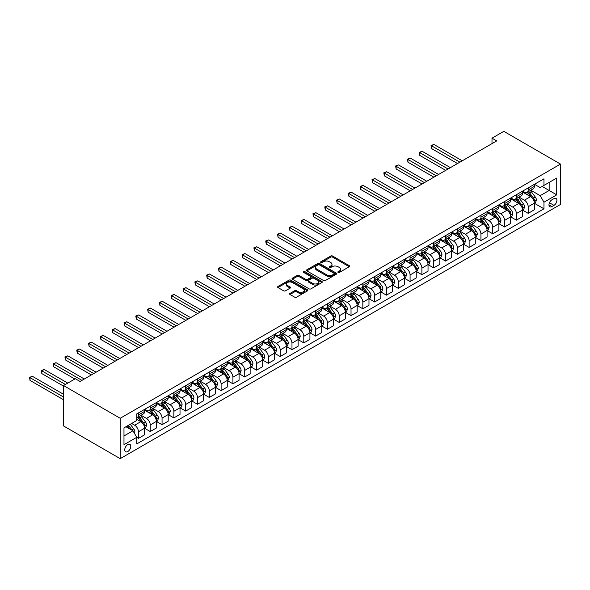 <?xml version="1.0" encoding="UTF-8"?>
<svg xmlns="http://www.w3.org/2000/svg" width="590" height="590" viewBox="0 0 590 590"><rect width="100%" height="100%" fill="white"/><g stroke="black" fill="none" stroke-linecap="round" stroke-linejoin="round"><path stroke-width="0.89" d="M338.114 272.433A0.915 0.531 0 0 0 339.412 272.433L349.265 266.746A1.313 0.76 0 0 0 349.649 266.208A1.313 0.76 0 0 0 349.265 265.67L332.568 256.031A1.313 0.76 0 0 0 330.717 256.031L320.864 261.724A0.915 0.531 0 0 0 320.591 262.1A0.915 0.531 0 0 0 320.864 262.476A0.915 0.531 0 0 0 322.162 262.476L323.438 261.739A4.196 2.426 0 0 1 329.368 261.739L330.761 262.543A4.196 2.426 0 0 1 331.993 264.254A4.196 2.426 0 0 1 330.761 265.965L329.486 266.702A0.915 0.531 0 0 0 329.22 267.078A0.915 0.531 0 0 0 329.486 267.454A0.915 0.531 0 0 0 330.784 267.454L332.059 266.717A4.196 2.426 0 0 1 337.996 266.717L339.39 267.521A4.196 2.426 0 0 1 340.614 269.232A4.196 2.426 0 0 1 339.39 270.943L338.114 271.68A0.915 0.531 0 0 0 337.841 272.056A0.915 0.531 0 0 0 338.114 272.433L338.114 271.68M127.765 451.557A4.277 2.471 120 0 0 130.56 447.788A4.277 2.471 120 0 0 129.903 444.366A4.277 2.471 120 0 0 127.765 444.572A4.277 2.471 120 0 0 124.969 448.341A4.277 2.471 120 0 0 125.626 451.77A4.277 2.471 120 0 0 127.765 451.557M290 293.407A1.313 0.76 0 0 0 289.616 293.945A1.313 0.76 0 0 0 290 294.476L294.683 297.183A1.313 0.76 0 0 0 296.541 297.183L307.486 290.863A1.313 0.76 0 0 0 307.869 290.332A1.313 0.76 0 0 0 307.486 289.793L290.789 280.154A1.313 0.76 0 0 0 288.938 280.154L277.993 286.475A1.313 0.76 0 0 0 277.61 287.013A1.313 0.76 0 0 0 277.993 287.544L283.65 290.811A1.313 0.76 0 0 0 285.501 290.811L290.184 288.104A1.313 0.76 0 0 0 290.568 287.573A1.313 0.76 0 0 0 290.184 287.035L287.382 285.42A3.51 2.028 0 0 1 286.356 283.982A3.51 2.028 0 0 1 288.517 282.116A3.51 2.028 0 0 1 292.345 282.551L303.334 288.894A3.51 2.028 0 0 1 304.359 290.332A3.51 2.028 0 0 1 302.198 292.197A3.51 2.028 0 0 1 298.37 291.762L296.541 290.7A1.313 0.76 0 0 0 294.683 290.7L290 293.407L290 294.476M560.5 164.079L503.808 131.349L492.001 138.171L496.721 140.899L80.048 381.465L75.328 378.736L63.514 385.55L120.205 418.281L560.5 164.079L560.5 204.45L120.205 458.651L120.205 418.281M323.526 280.53A1.313 0.76 0 0 0 325.385 280.53L336.33 274.21A1.313 0.76 0 0 0 336.713 273.679A1.313 0.76 0 0 0 336.33 273.141L319.632 263.501A1.313 0.76 0 0 0 317.774 263.501L306.837 269.822A1.313 0.76 0 0 0 306.453 270.36A1.313 0.76 0 0 0 306.837 270.891L323.526 280.53M303.998 272.632A0.915 0.531 0 0 1 304.934 272.757L304.934 271.666L321.904 281.467A1.313 0.76 0 0 1 322.288 282.005A1.313 0.76 0 0 1 321.904 282.536L310.959 288.857A1.313 0.76 0 0 1 309.108 288.857L292.411 279.218L297.094 276.533L297.094 275.442L292.411 278.148A1.313 0.76 0 0 0 292.028 278.687A1.313 0.76 0 0 0 292.411 279.218L292.411 278.148M297.094 276.533A1.313 0.76 0 0 1 298.953 276.533L298.953 275.442A1.313 0.76 0 0 0 297.094 275.442M298.953 275.442L305.723 279.35A1.313 0.76 0 0 0 307.574 279.35L310.679 277.558A1.313 0.76 0 0 0 311.07 277.02A1.313 0.76 0 0 0 310.679 276.489L303.636 272.418A0.915 0.531 0 0 1 303.363 272.042A0.915 0.531 0 0 1 303.931 271.555A0.915 0.531 0 0 1 304.934 271.666M553.981 198.609L551.901 199.811A4.145 2.39 120 0 0 549.194 203.462A4.145 2.39 120 0 0 549.828 206.78A4.145 2.39 120 0 0 551.901 206.574L553.981 205.372A4.145 2.39 120 0 0 556.687 201.728A4.145 2.39 120 0 0 556.053 198.402A4.145 2.39 120 0 0 553.981 198.609M534.466 184.294L540.189 187.591L543.965 185.408L543.965 178.807L136.74 413.922L136.74 420.523L123.981 427.883L123.981 444.683L136.74 437.323L136.74 443.923L543.965 208.808L543.965 202.208L540.189 195.666L530.794 190.238M543.965 185.408L556.724 178.047L556.724 194.847L543.965 202.208M63.514 385.55L63.514 425.921L120.205 458.651M492.001 138.171L492.001 143.621M542.173 186.447L549.165 190.481L549.165 182.406L556.724 178.047M540.189 195.666L549.165 190.481L556.724 194.847M123.981 435.958L132.957 430.774L125.965 426.74M136.74 437.374L138.444 438.355L138.444 431.755A5.347 3.083 -120 0 0 134.66 425.213L131.636 423.465M138.444 438.355L144.579 434.808L144.579 428.207A5.347 3.083 -120 0 0 140.803 421.666L136.74 419.32M144.72 428.347L150.251 431.541L150.251 424.94A5.347 3.083 -120 0 0 146.468 418.391L141.047 415.257M150.251 431.541L156.394 427.993L156.394 421.393A5.347 3.083 -120 0 0 152.611 414.844L144.579 410.212M156.534 421.525L162.058 424.719L162.058 418.118A5.347 3.083 -120 0 0 158.282 411.577L152.854 408.442M162.058 424.719L168.202 421.172L168.202 414.571A5.347 3.083 -120 0 0 164.426 408.029L156.394 403.39M168.342 414.711L173.873 417.904L173.873 411.304A5.347 3.083 -120 0 0 170.09 404.755L164.669 401.62M173.873 417.904L180.016 414.357L180.016 407.756A5.347 3.083 -120 0 0 176.233 401.207L168.202 396.569M180.157 407.889L185.68 411.082L185.68 404.482A5.347 3.083 -120 0 0 181.904 397.933L176.476 394.806M185.68 411.082L191.824 407.535L191.824 400.935A5.347 3.083 -120 0 0 188.048 394.393L180.016 389.754M191.964 401.075L197.495 404.261L197.495 397.66A5.347 3.083 -120 0 0 193.712 391.118L188.284 387.984M197.495 404.261L203.631 400.721L203.631 394.12A5.347 3.083 -120 0 0 199.855 387.571L191.824 382.932M203.779 394.253L209.303 397.446L209.303 390.846A5.347 3.083 -120 0 0 205.527 384.297L200.099 381.162M209.303 397.446L215.446 393.899L215.446 387.298A5.347 3.083 -120 0 0 211.663 380.749L203.631 376.118M215.586 387.438L221.11 390.624L221.11 384.024A5.347 3.083 -120 0 0 217.334 377.482L211.906 374.348M221.11 390.624L227.253 387.077L227.253 380.476A5.347 3.083 -120 0 0 223.477 373.935L215.446 369.296M227.393 380.616L232.925 383.81L232.925 377.209A5.347 3.083 -120 0 0 229.141 370.66L223.721 367.526M232.925 383.81L239.068 380.262L239.068 373.662A5.347 3.083 -120 0 0 235.285 367.113L227.253 362.481M239.208 373.795L244.732 376.988L244.732 370.387A5.347 3.083 -120 0 0 240.956 363.846L235.528 360.711M244.732 376.988L250.875 373.441L250.875 366.84A5.347 3.083 -120 0 0 247.099 360.298L239.068 355.659M251.016 366.98L256.547 370.173L256.547 363.573A5.347 3.083 -120 0 0 252.763 357.024L247.343 353.889M256.547 370.173L262.69 366.626L262.69 360.025A5.347 3.083 -120 0 0 258.907 353.476L250.875 348.838M262.83 360.158L268.354 363.352L268.354 356.751A5.347 3.083 -120 0 0 264.578 350.202L259.15 347.075M268.354 363.352L274.498 359.804L274.498 353.204A5.347 3.083 -120 0 0 270.714 346.662L262.69 342.023M274.638 353.344L280.169 356.53L280.169 349.929A5.347 3.083 -120 0 0 276.386 343.387L270.957 340.253M280.169 356.53L286.305 352.99L286.305 346.389A5.347 3.083 -120 0 0 282.529 339.84L274.498 335.201M286.452 346.522L291.976 349.715L291.976 343.115A5.347 3.083 -120 0 0 288.2 336.566L282.772 333.431M291.976 349.715L298.12 346.168L298.12 339.567A5.347 3.083 -120 0 0 294.336 333.018L286.305 328.387M298.26 339.707L303.784 342.893L303.784 336.293A5.347 3.083 -120 0 0 300.008 329.751L294.58 326.617M303.784 342.893L309.927 339.346L309.927 332.745A5.347 3.083 -120 0 0 306.151 326.204L298.12 321.565M310.067 332.885L315.598 336.079L315.598 329.478A5.347 3.083 -120 0 0 311.815 322.929L306.394 319.795M315.598 336.079L321.742 332.531L321.742 325.931A5.347 3.083 -120 0 0 317.958 319.382L309.927 314.75M321.882 326.064L327.406 329.257L327.406 322.656A5.347 3.083 -120 0 0 323.63 316.107L318.202 312.98M327.406 329.257L333.549 325.709L333.549 319.109A5.347 3.083 -120 0 0 329.773 312.567L321.742 307.928M333.689 319.249L339.221 322.442L339.221 315.842A5.347 3.083 -120 0 0 335.437 309.293L330.009 306.158M339.221 322.442L345.356 318.895L345.356 312.294A5.347 3.083 -120 0 0 341.581 305.745L333.549 301.106M345.504 312.427L351.028 315.62L351.028 309.02A5.347 3.083 -120 0 0 347.252 302.471L341.824 299.344M351.028 315.62L357.171 312.073L357.171 305.473A5.347 3.083 -120 0 0 353.388 298.931L345.356 294.292M357.311 305.613L362.843 308.799L362.843 302.198A5.347 3.083 -120 0 0 359.059 295.656L353.631 292.522M362.843 308.799L368.979 305.259L368.979 298.658A5.347 3.083 -120 0 0 365.203 292.109L357.171 287.47M369.126 298.791L374.65 301.984L374.65 295.384A5.347 3.083 -120 0 0 370.874 288.834L365.446 285.7M374.65 301.984L380.793 298.437L380.793 291.836A5.347 3.083 -120 0 0 377.01 285.287L368.979 280.656M380.934 291.976L386.457 295.162L386.457 288.562A5.347 3.083 -120 0 0 382.681 282.02L377.253 278.886M386.457 295.162L392.601 291.615L392.601 285.014A5.347 3.083 -120 0 0 388.825 278.473L380.793 273.834M392.741 285.154L398.272 288.348L398.272 281.747A5.347 3.083 -120 0 0 394.489 275.198L389.068 272.064M398.272 288.348L404.416 284.8L404.416 278.2A5.347 3.083 -120 0 0 400.632 271.651L392.601 267.019M404.556 278.332L410.079 281.526L410.079 274.925A5.347 3.083 -120 0 0 406.303 268.376L400.875 265.249M410.079 281.526L416.223 277.979L416.223 271.378A5.347 3.083 -120 0 0 412.447 264.836L404.416 260.197M416.363 271.518L421.894 274.704L421.894 268.103A5.347 3.083 -120 0 0 418.111 261.562L412.683 258.427M421.894 274.704L428.03 271.164L428.03 264.563A5.347 3.083 -120 0 0 424.254 258.014L416.223 253.376M428.178 264.696L433.702 267.889L433.702 261.289A5.347 3.083 -120 0 0 429.926 254.74L424.498 251.613M433.702 267.889L439.845 264.342L439.845 257.742A5.347 3.083 -120 0 0 436.062 251.2L428.03 246.561M439.985 257.882L445.516 261.068L445.516 254.467A5.347 3.083 -120 0 0 441.733 247.925L436.305 244.791M445.516 261.068L451.652 257.528L451.652 250.927A5.347 3.083 -120 0 0 447.876 244.378L439.845 239.739M451.793 251.06L457.324 254.253L457.324 247.653A5.347 3.083 -120 0 0 453.548 241.104L448.12 237.969M457.324 254.253L463.467 250.706L463.467 244.105A5.347 3.083 -120 0 0 459.684 237.556L451.652 232.925M463.607 244.245L469.131 247.431L469.131 240.831A5.347 3.083 -120 0 0 465.355 234.289L459.927 231.155M469.131 247.431L475.275 243.884L475.275 237.283A5.347 3.083 -120 0 0 471.499 230.742L463.467 226.103M475.415 237.423L480.946 240.617L480.946 234.016A5.347 3.083 -120 0 0 477.163 227.467L471.742 224.333M480.946 240.617L487.089 237.069L487.089 230.469A5.347 3.083 -120 0 0 483.306 223.92L475.275 219.288M487.229 230.602L492.753 233.795L492.753 227.194A5.347 3.083 -120 0 0 488.977 220.645L483.549 217.518M492.753 233.795L498.897 230.248L498.897 223.647A5.347 3.083 -120 0 0 495.121 217.105L487.089 212.466M499.037 223.787L504.568 226.973L504.568 220.372A5.347 3.083 -120 0 0 500.785 213.831L495.357 210.696M504.568 226.973L510.704 223.433L510.704 216.832A5.347 3.083 -120 0 0 506.928 210.283L498.897 205.644M510.851 216.965L516.375 220.159L516.375 213.558A5.347 3.083 -120 0 0 512.599 207.009L507.171 203.882M516.375 220.159L522.519 216.611L522.519 210.011A5.347 3.083 -120 0 0 518.735 203.469L510.704 198.83M522.659 210.151L528.19 213.337L528.19 206.736A5.347 3.083 -120 0 0 524.407 200.194L518.979 197.06M528.19 213.337L534.326 209.797L534.326 203.196A5.347 3.083 -120 0 0 530.55 196.647L522.519 192.008M522.659 191.108L524.407 192.119A5.347 3.083 -120 0 0 527.077 192.384A5.347 3.083 -120 0 0 528.19 189.936L528.19 187.915M510.851 197.93L512.599 198.941A5.347 3.083 -120 0 0 515.269 199.199A5.347 3.083 -120 0 0 516.375 196.758L516.375 194.737M499.037 204.745L500.785 205.755A5.347 3.083 -120 0 0 503.462 206.021A5.347 3.083 -120 0 0 504.568 203.572L504.568 201.559M487.229 211.567L488.977 212.577A5.347 3.083 -120 0 0 491.647 212.843A5.347 3.083 -120 0 0 492.753 210.394L492.753 208.373M475.415 218.381L477.163 219.392A5.347 3.083 -120 0 0 479.84 219.657A5.347 3.083 -120 0 0 480.946 217.208L480.946 215.195M463.607 225.203L465.355 226.213A5.347 3.083 -120 0 0 468.025 226.479A5.347 3.083 -120 0 0 469.131 224.03L469.131 222.01M451.793 232.025L453.548 233.028A5.347 3.083 -120 0 0 456.218 233.293A5.347 3.083 -120 0 0 457.324 230.852L457.324 228.832M439.985 238.839L441.733 239.85A5.347 3.083 -120 0 0 444.403 240.115A5.347 3.083 -120 0 0 445.516 237.667L445.516 235.646M428.178 245.661L429.926 246.672A5.347 3.083 -120 0 0 432.595 246.937A5.347 3.083 -120 0 0 433.702 244.489L433.702 242.468M416.363 252.476L418.111 253.486A5.347 3.083 -120 0 0 420.788 253.752A5.347 3.083 -120 0 0 421.894 251.303L421.894 249.29M404.556 259.298L406.303 260.308A5.347 3.083 -120 0 0 408.973 260.574A5.347 3.083 -120 0 0 410.079 258.125L410.079 256.104M392.741 266.112L394.489 267.123A5.347 3.083 -120 0 0 397.166 267.388A5.347 3.083 -120 0 0 398.272 264.94L398.272 262.926M380.934 272.934L382.681 273.944A5.347 3.083 -120 0 0 385.351 274.21A5.347 3.083 -120 0 0 386.457 271.761L386.457 269.741M369.126 279.756L370.874 280.759A5.347 3.083 -120 0 0 373.544 281.024A5.347 3.083 -120 0 0 374.65 278.583L374.65 276.562M357.311 286.57L359.059 287.581A5.347 3.083 -120 0 0 361.729 287.846A5.347 3.083 -120 0 0 362.843 285.398L362.843 283.377M345.504 293.392L347.252 294.403A5.347 3.083 -120 0 0 349.922 294.668A5.347 3.083 -120 0 0 351.028 292.22L351.028 290.199M333.689 300.207L335.437 301.217A5.347 3.083 -120 0 0 338.114 301.483A5.347 3.083 -120 0 0 339.221 299.034L339.221 297.021M321.882 307.029L323.63 308.039A5.347 3.083 -120 0 0 326.3 308.305A5.347 3.083 -120 0 0 327.406 305.856L327.406 303.835M310.067 313.851L311.815 314.854A5.347 3.083 -120 0 0 314.492 315.119A5.347 3.083 -120 0 0 315.598 312.671L315.598 310.657M298.26 320.665L300.008 321.675A5.347 3.083 -120 0 0 302.677 321.941A5.347 3.083 -120 0 0 303.784 319.492L303.784 317.472M286.452 327.487L288.2 328.49A5.347 3.083 -120 0 0 290.87 328.755A5.347 3.083 -120 0 0 291.976 326.314L291.976 324.294M274.638 334.301L276.386 335.312A5.347 3.083 -120 0 0 279.063 335.577A5.347 3.083 -120 0 0 280.169 333.129L280.169 331.115M262.83 341.123L264.578 342.134A5.347 3.083 -120 0 0 267.248 342.399A5.347 3.083 -120 0 0 268.354 339.951L268.354 337.93M251.016 347.938L252.763 348.948A5.347 3.083 -120 0 0 255.441 349.214A5.347 3.083 -120 0 0 256.547 346.765L256.547 344.752M239.208 354.76L240.956 355.77A5.347 3.083 -120 0 0 243.626 356.036A5.347 3.083 -120 0 0 244.732 353.587L244.732 351.566M227.393 361.582L229.141 362.584A5.347 3.083 -120 0 0 231.818 362.85A5.347 3.083 -120 0 0 232.925 360.401L232.925 358.388M215.586 368.396L217.334 369.406A5.347 3.083 -120 0 0 220.004 369.672A5.347 3.083 -120 0 0 221.11 367.223L221.11 365.203M203.779 375.218L205.527 376.228A5.347 3.083 -120 0 0 208.196 376.486A5.347 3.083 -120 0 0 209.303 374.045L209.303 372.025M191.964 382.032L193.712 383.043A5.347 3.083 -120 0 0 196.389 383.308A5.347 3.083 -120 0 0 197.495 380.86L197.495 378.846M180.157 388.854L181.904 389.865A5.347 3.083 -120 0 0 184.574 390.13A5.347 3.083 -120 0 0 185.68 387.682L185.68 385.661M168.342 395.669L170.09 396.679A5.347 3.083 -120 0 0 172.767 396.945A5.347 3.083 -120 0 0 173.873 394.496L173.873 392.483M156.534 402.491L158.282 403.501A5.347 3.083 -120 0 0 160.952 403.767A5.347 3.083 -120 0 0 162.058 401.318L162.058 399.297M144.72 409.312L146.468 410.316A5.347 3.083 -120 0 0 149.145 410.581A5.347 3.083 -120 0 0 150.251 408.14L150.251 406.119M534.466 203.329L543.965 208.808M527.077 192.384L533.22 188.837A5.347 3.083 -120 0 0 534.326 186.388L534.326 184.375M515.269 199.199L521.413 195.659A5.347 3.083 -120 0 0 522.519 193.21L522.519 191.19M503.462 206.021L509.598 202.473A5.347 3.083 -120 0 0 510.704 200.032L510.704 198.011M491.647 212.843L497.79 209.295A5.347 3.083 -120 0 0 498.897 206.847L498.897 204.826M479.84 219.657L485.976 216.11A5.347 3.083 -120 0 0 487.089 213.669L487.089 211.648M468.025 226.479L474.168 222.931A5.347 3.083 -120 0 0 475.275 220.483L475.275 218.47M456.218 233.293L462.361 229.753A5.347 3.083 -120 0 0 463.467 227.305L463.467 225.284M444.403 240.115L450.546 236.568A5.347 3.083 -120 0 0 451.652 234.119L451.652 232.106M432.595 246.937L438.739 243.39A5.347 3.083 -120 0 0 439.845 240.941L439.845 238.921M420.788 253.752L426.924 250.204A5.347 3.083 -120 0 0 428.03 247.763L428.03 245.742M408.973 260.574L415.117 257.026A5.347 3.083 -120 0 0 416.223 254.578L416.223 252.557M397.166 267.388L403.302 263.841A5.347 3.083 -120 0 0 404.416 261.399L404.416 259.379M385.351 274.21L391.495 270.663A5.347 3.083 -120 0 0 392.601 268.214L392.601 266.201M373.544 281.024L379.687 277.484A5.347 3.083 -120 0 0 380.793 275.036L380.793 273.015M361.729 287.846L367.872 284.299A5.347 3.083 -120 0 0 368.979 281.85L368.979 279.837M349.922 294.668L356.065 291.121A5.347 3.083 -120 0 0 357.171 288.672L357.171 286.651M338.114 301.483L344.25 297.935A5.347 3.083 -120 0 0 345.356 295.494L345.356 293.473M326.3 308.305L332.443 304.757A5.347 3.083 -120 0 0 333.549 302.309L333.549 300.288M314.492 315.119L320.636 311.572A5.347 3.083 -120 0 0 321.742 309.131L321.742 307.11M302.677 321.941L308.821 318.394A5.347 3.083 -120 0 0 309.927 315.945L309.927 313.932M290.87 328.755L297.013 325.215A5.347 3.083 -120 0 0 298.12 322.767L298.12 320.746M279.063 335.577L285.199 332.03A5.347 3.083 -120 0 0 286.305 329.581L286.305 327.568M267.248 342.399L273.391 338.852A5.347 3.083 -120 0 0 274.498 336.403L274.498 334.382M255.441 349.214L261.577 345.666A5.347 3.083 -120 0 0 262.69 343.225L262.69 341.204M243.626 356.036L249.769 352.488A5.347 3.083 -120 0 0 250.875 350.04L250.875 348.019M231.818 362.85L237.962 359.303A5.347 3.083 -120 0 0 239.068 356.862L239.068 354.841M220.004 369.672L226.147 366.125A5.347 3.083 -120 0 0 227.253 363.676L227.253 361.663M208.196 376.486L214.34 372.946A5.347 3.083 -120 0 0 215.446 370.498L215.446 368.477M196.389 383.308L202.525 379.761A5.347 3.083 -120 0 0 203.631 377.312L203.631 375.299M184.574 390.13L190.718 386.583A5.347 3.083 -120 0 0 191.824 384.134L191.824 382.114M172.767 396.945L178.903 393.397A5.347 3.083 -120 0 0 180.016 390.956L180.016 388.935M160.952 403.767L167.095 400.219A5.347 3.083 -120 0 0 168.202 397.771L168.202 395.75M149.145 410.581L155.288 407.034A5.347 3.083 -120 0 0 156.394 404.593L156.394 402.572M136.74 417.617A5.347 3.083 -120 0 0 137.33 417.403L143.473 413.856A5.347 3.083 -120 0 0 144.579 411.407L144.579 409.394M137.33 417.403A5.347 3.083 -120 0 0 138.444 414.954L138.444 412.934M132.957 430.774L136.74 437.323M338.476 272.558L339.39 272.034A4.196 2.426 0 0 0 340.614 270.323L340.614 269.232M331.993 264.254L331.993 265.345A4.196 2.426 0 0 1 330.761 267.056L329.854 267.58M349.243 266.754L332.568 257.122A1.313 0.76 0 0 0 330.717 257.122L321.226 262.602M336.307 274.225L319.632 264.593A1.313 0.76 0 0 0 317.774 264.593L306.852 270.906M334.006 274.055A0.915 0.531 0 0 0 334.279 273.679A0.915 0.531 0 0 0 334.006 273.303L319.352 264.844A0.915 0.531 0 0 0 318.054 264.844L316.712 265.618A4.196 2.426 0 0 0 315.48 267.329A4.196 2.426 0 0 0 316.712 269.047L326.727 274.829A4.196 2.426 0 0 0 332.664 274.829L334.006 274.055L334.006 275.139A0.915 0.531 0 0 0 334.279 274.77L334.279 273.679M315.48 267.329L315.48 268.421A4.196 2.426 0 0 0 316.712 270.139L316.712 269.047M334.006 275.139L332.664 275.921A4.196 2.426 0 0 1 326.727 275.921L316.712 270.139M298.953 276.533L305.723 280.442A1.313 0.76 0 0 0 307.574 280.442L310.679 278.65A1.313 0.76 0 0 0 311.07 278.111L311.07 277.02M304.934 272.757L321.889 282.551M312.744 283.406A3.51 2.028 0 0 0 316.572 283.849A3.51 2.028 0 0 0 318.733 281.976A3.51 2.028 0 0 0 317.708 280.545L313.836 278.31A1.313 0.76 0 0 0 311.985 278.31L308.872 280.103A1.313 0.76 0 0 0 308.489 280.641A1.313 0.76 0 0 0 308.872 281.172L312.744 283.406L312.744 284.498A3.51 2.028 0 0 0 316.572 284.941A3.51 2.028 0 0 0 318.733 283.067L318.733 281.976M308.489 280.641L308.489 281.725A1.313 0.76 0 0 0 308.872 282.263L308.872 281.172M312.744 284.498L308.872 282.263M304.359 290.332L304.359 291.423A3.51 2.028 0 0 1 302.198 293.289A3.51 2.028 0 0 1 298.37 292.854L296.541 291.792A1.313 0.76 0 0 0 294.683 291.792L290.022 294.491M286.356 283.982L286.356 285.073A3.51 2.028 0 0 0 287.382 286.504L287.382 285.42M290.184 287.035L290.184 288.104L287.382 286.504M307.464 290.877L290.789 281.246A1.313 0.76 0 0 0 288.938 281.246L278.008 287.551L277.993 286.475M534.326 203.41L535.462 202.754L536.406 200.032A3.54 2.043 -120 0 0 535.278 197.016L531.413 191.861A10.222 5.9 -120 0 0 530.299 190.526M526.464 194.287A10.222 5.9 -120 0 0 524.37 192.097M534.002 201.242L534.496 200.18A3.54 2.043 -120 0 0 533.478 198.048L529.621 192.893A10.222 5.9 -120 0 0 528.507 191.558M527.556 192.111A8.481 4.897 60 0 1 528.95 193.69L532.217 198.056M462.236 160.804L433.938 144.469L431.578 145.833L431.578 148.562L457.516 163.533M527.372 192.215A10.222 5.9 60 0 1 528.485 193.55L531.052 196.979M431.578 148.562L431.054 145.531L459.875 162.169M431.054 145.531L433.938 144.469M522.519 210.232L523.654 209.575L524.599 206.847A3.54 2.043 -120 0 0 523.463 203.83L519.606 198.675A10.222 5.9 -120 0 0 518.492 197.34M514.65 201.109A10.222 5.9 -120 0 0 512.555 198.919M522.194 208.064L522.681 207.002A3.54 2.043 -120 0 0 521.671 204.87L517.814 199.715A10.222 5.9 -120 0 0 516.692 198.38M515.741 198.926A8.481 4.897 60 0 1 517.135 200.512L520.402 204.87M450.428 167.626L422.13 151.291L419.763 152.655L419.763 155.377L445.701 170.355M515.564 199.037A10.222 5.9 60 0 1 516.678 200.371L519.244 203.793M419.763 155.377L419.247 152.353L448.061 168.991M419.247 152.353L422.13 151.291M510.704 217.046L511.84 216.397L512.784 213.669A3.54 2.043 -120 0 0 511.655 210.652L507.798 205.497A10.222 5.9 -120 0 0 506.677 204.162M502.842 207.923A10.222 5.9 -120 0 0 500.748 205.733M510.387 214.878L510.874 213.816A3.54 2.043 -120 0 0 509.863 211.685L505.999 206.537A10.222 5.9 -120 0 0 504.885 205.195M503.934 205.748A8.481 4.897 60 0 1 505.328 207.333L508.595 211.692M438.613 174.448L410.316 158.105L407.956 159.47L407.956 162.198L433.893 177.17M503.749 205.851A10.222 5.9 60 0 1 504.863 207.186L507.43 210.615M407.956 162.198L407.439 159.175L436.253 175.805M407.439 159.175L410.316 158.105M498.897 223.868L500.032 223.212L500.976 220.483A3.54 2.043 -120 0 0 499.848 217.467L495.983 212.319A10.222 5.9 -120 0 0 494.87 210.984M491.027 214.745A10.222 5.9 -120 0 0 488.933 212.555M498.572 221.7L499.066 220.638A3.54 2.043 -120 0 0 498.049 218.506L494.191 213.351A10.222 5.9 -120 0 0 493.07 212.017M492.119 212.57A8.481 4.897 60 0 1 493.513 214.148L496.78 218.514M426.806 181.263L398.508 164.927L396.148 166.292L396.148 169.02L422.079 183.992M491.942 212.673A10.222 5.9 60 0 1 493.056 214.008L495.622 217.43M396.148 169.02L395.625 165.989L424.446 182.627M395.625 165.989L398.508 164.927M487.089 230.683L488.218 230.034L489.162 227.305A3.54 2.043 -120 0 0 488.033 224.289L484.176 219.133A10.222 5.9 -120 0 0 483.055 217.799M479.22 221.56A10.222 5.9 -120 0 0 477.126 219.369M486.765 228.514L487.251 227.452A3.54 2.043 -120 0 0 486.241 225.328L482.377 220.173A10.222 5.9 -120 0 0 481.263 218.838M480.312 219.384A8.481 4.897 60 0 1 481.706 220.97L484.973 225.328M414.991 188.085L386.693 171.742L384.333 173.106L384.333 175.835L410.271 190.813M480.127 219.487A10.222 5.9 60 0 1 481.248 220.822L483.815 224.252M384.333 175.835L383.817 172.811L412.631 189.449M383.817 172.811L386.693 171.742M475.275 237.505L476.41 236.848L477.354 234.119A3.54 2.043 -120 0 0 476.226 231.11L472.361 225.955A10.222 5.9 -120 0 0 471.248 224.62M467.405 228.382A10.222 5.9 -120 0 0 465.318 226.191M474.95 235.336L475.444 234.274A3.54 2.043 -120 0 0 474.426 232.143L470.569 226.988A10.222 5.9 -120 0 0 469.456 225.653M468.504 226.206A8.481 4.897 60 0 1 469.891 227.784L473.158 232.15M403.184 194.899L374.886 178.564L372.526 179.928L372.526 182.657L398.457 197.628M468.32 226.309A10.222 5.9 60 0 1 469.434 227.644L472 231.073M372.526 182.657L372.002 179.626L400.824 196.264M372.002 179.626L374.886 178.564M463.467 244.326L464.596 243.67L465.54 240.941A3.54 2.043 -120 0 0 464.411 237.925L460.554 232.77A10.222 5.9 -120 0 0 459.44 231.435M455.598 235.196A10.222 5.9 -120 0 0 453.503 233.006M463.143 242.158L463.629 241.089A3.54 2.043 -120 0 0 462.619 238.965L458.755 233.81A10.222 5.9 -120 0 0 457.641 232.475M456.69 233.02A8.481 4.897 60 0 1 458.083 234.606L461.351 238.965M391.376 201.721L363.079 185.385L360.711 186.742L360.711 189.471L386.649 204.45M456.505 233.131A10.222 5.9 60 0 1 457.626 234.466L460.193 237.888M360.711 189.471L360.195 186.447L389.009 203.085M360.195 186.447L363.079 185.385M451.652 251.141L452.788 250.484L453.732 247.763A3.54 2.043 -120 0 0 452.604 244.747L448.739 239.592A10.222 5.9 -120 0 0 447.626 238.257M443.791 242.018A10.222 5.9 -120 0 0 441.696 239.828M451.335 248.973L451.822 247.911A3.54 2.043 -120 0 0 450.804 245.779L446.947 240.624A10.222 5.9 -120 0 0 445.834 239.289M444.882 239.842A8.481 4.897 60 0 1 446.276 241.428L449.543 245.787M379.562 208.536L351.264 192.2L348.904 193.564L348.904 196.293L374.842 211.264M444.698 239.946A10.222 5.9 60 0 1 445.811 241.281L448.378 244.71M348.904 196.293L348.38 193.262L377.202 209.9M348.38 193.262L351.264 192.2M439.845 257.963L440.981 257.306L441.925 254.578A3.54 2.043 -120 0 0 440.789 251.561L436.932 246.406A10.222 5.9 -120 0 0 435.818 245.071M431.976 248.84A10.222 5.9 -120 0 0 429.881 246.65M439.521 255.794L440.007 254.732A3.54 2.043 -120 0 0 438.997 252.601L435.14 247.446A10.222 5.9 -120 0 0 434.019 246.111M433.067 246.657A8.481 4.897 60 0 1 434.461 248.243L437.728 252.601M367.754 215.357L339.457 199.022L337.089 200.386L337.089 203.107L363.027 218.086M432.89 246.768A10.222 5.9 60 0 1 434.004 248.102L436.571 251.524M337.089 203.107L336.573 200.084L365.387 216.722M336.573 200.084L339.457 199.022M428.03 264.777L429.166 264.128L430.11 261.399A3.54 2.043 -120 0 0 428.982 258.383L425.125 253.228A10.222 5.9 -120 0 0 424.003 251.893M420.169 255.654A10.222 5.9 -120 0 0 418.074 253.464M427.713 262.609L428.2 261.547A3.54 2.043 -120 0 0 427.19 259.416L423.325 254.268A10.222 5.9 -120 0 0 422.211 252.926M421.26 253.479A8.481 4.897 60 0 1 422.654 255.064L425.921 259.423M355.94 222.179L327.642 205.836L325.282 207.201L325.282 209.929L351.22 224.901M421.076 253.582A10.222 5.9 60 0 1 422.189 254.917L424.756 258.346M325.282 209.929L324.766 206.906L353.58 223.536M324.766 206.906L327.642 205.836M416.223 271.599L417.359 270.943L418.303 268.214A3.54 2.043 -120 0 0 417.174 265.198L413.31 260.05A10.222 5.9 -120 0 0 412.196 258.715M408.354 262.476A10.222 5.9 -120 0 0 406.267 260.286M415.898 269.431L416.393 268.369A3.54 2.043 -120 0 0 415.375 266.238L411.518 261.082A10.222 5.9 -120 0 0 410.397 259.748M409.445 260.301A8.481 4.897 60 0 1 410.839 261.879L414.106 266.245M344.132 228.994L315.834 212.658L313.474 214.023L313.474 216.751L339.405 231.722M409.268 260.404A10.222 5.9 60 0 1 410.382 261.739L412.948 265.161M313.474 216.751L312.951 213.72L341.772 230.358M312.951 213.72L315.834 212.658M404.416 278.414L405.544 277.765L406.488 275.036A3.54 2.043 -120 0 0 405.36 272.019L401.502 266.864A10.222 5.9 -120 0 0 400.381 265.53M396.546 269.291A10.222 5.9 -120 0 0 394.452 267.1M404.091 276.245L404.578 275.183A3.54 2.043 -120 0 0 403.567 273.059L399.703 267.904A10.222 5.9 -120 0 0 398.589 266.569M397.638 267.115A8.481 4.897 60 0 1 399.032 268.701L402.299 273.059M332.318 235.816L304.02 219.473L301.66 220.837L301.66 223.566L327.598 238.544M397.454 267.218A10.222 5.9 60 0 1 398.575 268.561L401.141 271.983M301.66 223.566L301.143 220.542L329.957 237.18M301.143 220.542L304.02 219.473M392.601 285.236L393.737 284.579L394.68 281.85A3.54 2.043 -120 0 0 393.552 278.841L389.688 273.686A10.222 5.9 -120 0 0 388.574 272.351M384.732 276.113A10.222 5.9 -120 0 0 382.645 273.922M392.276 283.067L392.77 282.005A3.54 2.043 -120 0 0 391.753 279.874L387.896 274.719A10.222 5.9 -120 0 0 386.782 273.384M385.83 273.937A8.481 4.897 60 0 1 387.217 275.515L390.484 279.881M320.51 242.63L292.212 226.294L289.852 227.659L289.852 230.388L315.783 245.359M385.646 274.04A10.222 5.9 60 0 1 386.76 275.375L389.326 278.805M289.852 230.388L289.329 227.356L318.15 243.994M289.329 227.356L292.212 226.294M380.793 292.057L381.922 291.401L382.873 288.672A3.54 2.043 -120 0 0 381.737 285.656L377.88 280.501A10.222 5.9 -120 0 0 376.767 279.166M372.924 282.927A10.222 5.9 -120 0 0 370.83 280.737M380.469 289.889L380.956 288.82A3.54 2.043 -120 0 0 379.945 286.696L376.081 281.541A10.222 5.9 -120 0 0 374.967 280.206M374.016 280.752A8.481 4.897 60 0 1 375.41 282.337L378.677 286.696M308.703 249.452L280.405 233.116L278.038 234.481L278.038 237.202L303.975 252.181M373.831 280.862A10.222 5.9 60 0 1 374.952 282.197L377.519 285.619M278.038 237.202L277.521 234.178L306.335 250.816M277.521 234.178L280.405 233.116M368.979 298.872L370.114 298.216L371.058 295.494A3.54 2.043 -120 0 0 369.93 292.478L366.066 287.323A10.222 5.9 -120 0 0 364.952 285.988M361.117 289.749A10.222 5.9 -120 0 0 359.022 287.559M368.662 296.704L369.148 295.642A3.54 2.043 -120 0 0 368.131 293.51L364.273 288.355A10.222 5.9 -120 0 0 363.16 287.02M362.208 287.573A8.481 4.897 60 0 1 363.602 289.159L366.869 293.518M296.888 256.267L268.59 239.931L266.23 241.295L266.23 244.024L292.168 258.995M362.024 287.677A10.222 5.9 60 0 1 363.138 289.012L365.704 292.441M266.23 244.024L265.707 240.993L294.528 257.631M265.707 240.993L268.59 239.931M357.171 305.694L358.307 305.037L359.251 302.309A3.54 2.043 -120 0 0 358.115 299.292L354.258 294.144A10.222 5.9 -120 0 0 353.144 292.802M349.302 296.571A10.222 5.9 -120 0 0 347.208 294.381M356.847 303.526L357.334 302.464A3.54 2.043 -120 0 0 356.323 300.332L352.466 295.177A10.222 5.9 -120 0 0 351.345 293.842M350.394 294.388A8.481 4.897 60 0 1 351.788 295.974L355.055 300.332M285.081 263.088L256.783 246.753L254.423 248.117L254.423 250.839L280.353 265.817M350.217 294.499A10.222 5.9 60 0 1 351.33 295.833L353.897 299.255M254.423 250.839L253.899 247.815L282.713 264.453M253.899 247.815L256.783 246.753M345.356 312.508L346.492 311.859L347.436 309.131A3.54 2.043 -120 0 0 346.308 306.114L342.451 300.959A10.222 5.9 -120 0 0 341.33 299.624M337.495 303.385A10.222 5.9 -120 0 0 335.4 301.195M345.039 310.34L345.526 309.278A3.54 2.043 -120 0 0 344.516 307.147L340.651 301.999A10.222 5.9 -120 0 0 339.538 300.657M338.586 301.21A8.481 4.897 60 0 1 339.98 302.795L343.247 307.154M273.266 269.91L244.968 253.567L242.608 254.932L242.608 257.66L268.546 272.632M338.402 301.313A10.222 5.9 60 0 1 339.516 302.648L342.082 306.077M242.608 257.66L242.092 254.637L270.906 271.267M242.092 254.637L244.968 253.567M333.549 319.33L334.685 318.674L335.629 315.945A3.54 2.043 -120 0 0 334.501 312.929L330.636 307.781A10.222 5.9 -120 0 0 329.522 306.446M325.68 310.207A10.222 5.9 -120 0 0 323.593 308.017M333.225 317.162L333.719 316.1A3.54 2.043 -120 0 0 332.701 313.969L328.844 308.813A10.222 5.9 -120 0 0 327.73 307.479M326.779 308.032A8.481 4.897 60 0 1 328.165 309.61L331.433 313.976M261.459 276.725L233.161 260.389L230.801 261.754L230.801 264.482L256.731 279.454M326.594 308.135A10.222 5.9 60 0 1 327.708 309.47L330.275 312.899M230.801 264.482L230.277 261.451L259.099 278.089M230.277 261.451L233.161 260.389M321.742 326.145L322.87 325.496L323.814 322.767A3.54 2.043 -120 0 0 322.686 319.751L318.829 314.595A10.222 5.9 -120 0 0 317.708 313.261M313.873 317.022A10.222 5.9 -120 0 0 311.778 314.831M321.417 323.976L321.904 322.914A3.54 2.043 -120 0 0 320.894 320.79L317.029 315.635A10.222 5.9 -120 0 0 315.916 314.3M314.964 314.846A8.481 4.897 60 0 1 316.358 316.432L319.625 320.79M249.644 283.547L221.353 267.204L218.986 268.568L218.986 271.297L244.924 286.275M314.78 314.949A10.222 5.9 60 0 1 315.901 316.292L318.467 319.714M218.986 271.297L218.47 268.273L247.284 284.911M218.47 268.273L221.353 267.204M309.927 332.967L311.063 332.31L312.007 329.581A3.54 2.043 -120 0 0 310.878 326.572L307.014 321.417A10.222 5.9 -120 0 0 305.9 320.082M302.058 323.844A10.222 5.9 -120 0 0 299.971 321.653M309.603 330.798L310.097 329.736A3.54 2.043 -120 0 0 309.079 327.605L305.222 322.45A10.222 5.9 -120 0 0 304.108 321.115M303.157 321.668A8.481 4.897 60 0 1 304.551 323.246L307.818 327.612M237.836 290.361L209.539 274.026L207.179 275.39L207.179 278.119L233.109 293.09M302.972 321.771A10.222 5.9 60 0 1 304.086 323.106L306.653 326.536M207.179 278.119L206.655 275.088L235.476 291.726M206.655 275.088L209.539 274.026M298.12 339.788L299.255 339.132L300.199 336.403A3.54 2.043 -120 0 0 299.064 333.387L295.207 328.232A10.222 5.9 -120 0 0 294.093 326.897M290.251 330.658A10.222 5.9 -120 0 0 288.156 328.468M297.795 337.62L298.282 336.551A3.54 2.043 -120 0 0 297.272 334.427L293.407 329.272A10.222 5.9 -120 0 0 292.293 327.937M291.342 328.483A8.481 4.897 60 0 1 292.736 330.068L296.003 334.427M226.029 297.183L197.731 280.847L195.364 282.212L195.364 284.933L221.302 299.912M291.158 328.593A10.222 5.9 60 0 1 292.279 329.928L294.845 333.35M195.364 284.933L194.847 281.909L223.662 298.547M194.847 281.909L197.731 280.847M286.305 346.603L287.441 345.947L288.385 343.225A3.54 2.043 -120 0 0 287.256 340.209L283.392 335.054A10.222 5.9 -120 0 0 282.278 333.719M278.443 337.48A10.222 5.9 -120 0 0 276.349 335.29M285.988 344.435L286.475 343.373A3.54 2.043 -120 0 0 285.464 341.241L281.6 336.086A10.222 5.9 -120 0 0 280.486 334.751M279.535 335.304A8.481 4.897 60 0 1 280.929 336.89L284.196 341.249M214.214 303.998L185.916 287.662L183.556 289.026L183.556 291.755L209.494 306.726M279.35 335.408A10.222 5.9 60 0 1 280.464 336.743L283.03 340.172M183.556 291.755L183.04 288.724L211.854 305.362M183.04 288.724L185.916 287.662M274.498 353.425L275.633 352.768L276.577 350.04A3.54 2.043 -120 0 0 275.449 347.023L271.584 341.876A10.222 5.9 -120 0 0 270.471 340.533M266.628 344.302A10.222 5.9 -120 0 0 264.534 342.112M274.173 351.257L274.667 350.195A3.54 2.043 -120 0 0 273.649 348.063L269.792 342.908A10.222 5.9 -120 0 0 268.671 341.573M267.72 342.119A8.481 4.897 60 0 1 269.114 343.705L272.381 348.063M202.407 310.819L174.109 294.484L171.749 295.848L171.749 298.577L197.68 313.548M267.543 342.23A10.222 5.9 60 0 1 268.656 343.564L271.223 346.986M171.749 298.577L171.225 295.546L200.047 312.184M171.225 295.546L174.109 294.484M262.69 360.239L263.819 359.59L264.762 356.862A3.54 2.043 -120 0 0 263.634 353.845L259.777 348.69A10.222 5.9 -120 0 0 258.656 347.355M254.821 351.116A10.222 5.9 -120 0 0 252.727 348.926M262.366 358.071L262.852 357.009A3.54 2.043 -120 0 0 261.842 354.878L257.978 349.73A10.222 5.9 -120 0 0 256.864 348.395M255.913 348.941A8.481 4.897 60 0 1 257.306 350.526L260.574 354.885M190.592 317.641L162.294 301.298L159.934 302.663L159.934 305.391L185.872 320.363M255.728 349.044A10.222 5.9 60 0 1 256.842 350.379L259.408 353.808M159.934 305.391L159.418 302.368L188.232 318.998M159.418 302.368L162.294 301.298M250.875 367.061L252.011 366.405L252.955 363.676A3.54 2.043 -120 0 0 251.827 360.66L247.962 355.512A10.222 5.9 -120 0 0 246.849 354.177M243.006 357.938A10.222 5.9 -120 0 0 240.919 355.748M250.551 364.893L251.045 363.831A3.54 2.043 -120 0 0 250.027 361.7L246.17 356.544A10.222 5.9 -120 0 0 245.056 355.209M244.105 355.763A8.481 4.897 60 0 1 245.492 357.341L248.759 361.707M178.785 324.456L150.487 308.12L148.127 309.485L148.127 312.213L174.057 327.185M243.921 355.866A10.222 5.9 60 0 1 245.034 357.201L247.601 360.63M148.127 312.213L147.603 309.182L176.425 325.82M147.603 309.182L150.487 308.12M239.068 373.876L240.196 373.227L241.14 370.498A3.54 2.043 -120 0 0 240.012 367.481L236.155 362.326A10.222 5.9 -120 0 0 235.041 360.992M231.199 364.753A10.222 5.9 -120 0 0 229.104 362.562M238.744 371.707L239.23 370.645A3.54 2.043 -120 0 0 238.22 368.521L234.355 363.366A10.222 5.9 -120 0 0 233.242 362.031M232.29 362.577A8.481 4.897 60 0 1 233.684 364.163L236.951 368.521M166.977 331.278L138.679 314.935L136.312 316.299L136.312 319.028L162.25 334.006M232.106 362.68A10.222 5.9 60 0 1 233.227 364.023L235.794 367.445M136.312 319.028L135.796 316.004L164.61 332.642M135.796 316.004L138.679 314.935M227.253 380.698L228.389 380.041L229.333 377.312A3.54 2.043 -120 0 0 228.205 374.303L224.34 369.148A10.222 5.9 -120 0 0 223.227 367.813M219.384 371.575A10.222 5.9 -120 0 0 217.297 369.384M226.929 378.529L227.423 377.467A3.54 2.043 -120 0 0 226.405 375.336L222.548 370.181A10.222 5.9 -120 0 0 221.434 368.846M220.483 369.399A8.481 4.897 60 0 1 221.877 370.977L225.144 375.343M155.163 338.092L126.865 321.757L124.505 323.121L124.505 325.85L150.443 340.821M220.299 369.502A10.222 5.9 60 0 1 221.412 370.837L223.979 374.267M124.505 325.85L123.981 322.819L152.803 339.457M123.981 322.819L126.865 321.757M215.446 387.519L216.582 386.863L217.526 384.134A3.54 2.043 -120 0 0 216.39 381.118L212.533 375.963A10.222 5.9 -120 0 0 211.419 374.628M207.577 378.389A10.222 5.9 -120 0 0 205.482 376.199M215.121 385.351L215.608 384.282A3.54 2.043 -120 0 0 214.598 382.158L210.741 377.003A10.222 5.9 -120 0 0 209.62 375.668M208.668 376.214A8.481 4.897 60 0 1 210.062 377.799L213.329 382.158M143.355 344.914L115.057 328.578L112.69 329.943L112.69 332.664L138.628 347.643M208.491 376.324A10.222 5.9 60 0 1 209.605 377.659L212.171 381.081M112.69 332.664L112.174 329.64L140.988 346.278M112.174 329.64L115.057 328.578M203.631 394.334L204.767 393.678L205.711 390.956A3.54 2.043 -120 0 0 204.582 387.94L200.718 382.785A10.222 5.9 -120 0 0 199.604 381.45M195.769 385.211A10.222 5.9 -120 0 0 193.675 383.021M203.314 392.166L203.801 391.104A3.54 2.043 -120 0 0 202.79 388.972L198.926 383.825A10.222 5.9 -120 0 0 197.812 382.482M196.861 383.035A8.481 4.897 60 0 1 198.255 384.621L201.522 388.98M131.541 351.729L103.243 335.393L100.883 336.757L100.883 339.486L126.821 354.457M196.677 383.139A10.222 5.9 60 0 1 197.79 384.474L200.357 387.903M100.883 339.486L100.366 336.455L129.18 353.093M100.366 336.455L103.243 335.393M191.824 401.156L192.959 400.499L193.904 397.771A3.54 2.043 -120 0 0 192.775 394.754L188.911 389.606A10.222 5.9 -120 0 0 187.797 388.264M183.955 392.033A10.222 5.9 -120 0 0 181.86 389.843M191.499 398.988L191.993 397.925A3.54 2.043 -120 0 0 190.976 395.794L187.119 390.639A10.222 5.9 -120 0 0 185.998 389.304M185.046 389.85A8.481 4.897 60 0 1 186.44 391.435L189.707 395.794M119.733 358.55L91.435 342.215L89.075 343.579L89.075 346.308L115.006 361.279M184.869 389.961A10.222 5.9 60 0 1 185.983 391.295L188.549 394.717M89.075 346.308L88.552 343.277L117.373 359.915M88.552 343.277L91.435 342.215M180.016 407.97L181.145 407.321L182.089 404.593A3.54 2.043 -120 0 0 180.96 401.576L177.103 396.421A10.222 5.9 -120 0 0 175.982 395.086M172.147 398.847A10.222 5.9 -120 0 0 170.053 396.657M179.692 405.802L180.179 404.74A3.54 2.043 -120 0 0 179.168 402.609L175.304 397.461A10.222 5.9 -120 0 0 174.19 396.126M173.239 396.672A8.481 4.897 60 0 1 174.633 398.257L177.9 402.616M107.918 365.372L79.621 349.029L77.261 350.394L77.261 353.122L103.198 368.094M173.054 396.775A10.222 5.9 60 0 1 174.168 398.11L176.742 401.539M77.261 353.122L76.744 350.099L105.558 366.737M76.744 350.099L79.621 349.029M168.202 414.792L169.337 414.136L170.281 411.407A3.54 2.043 -120 0 0 169.153 408.391L165.289 403.243A10.222 5.9 -120 0 0 164.175 401.908M160.333 405.669A10.222 5.9 -120 0 0 158.245 403.479M167.877 412.624L168.371 411.562A3.54 2.043 -120 0 0 167.353 409.43L163.496 404.275A10.222 5.9 -120 0 0 162.383 402.941M161.431 403.494A8.481 4.897 60 0 1 162.818 405.072L166.085 409.438M96.111 372.187L67.813 355.851L65.453 357.216L65.453 359.944L91.384 374.916M161.247 403.597A10.222 5.9 60 0 1 162.361 404.932L164.927 408.361M65.453 359.944L64.93 356.913L93.751 373.551M64.93 356.913L67.813 355.851M156.394 421.614L157.523 420.958L158.467 418.229A3.54 2.043 -120 0 0 157.338 415.213L153.481 410.057A10.222 5.9 -120 0 0 152.368 408.723M148.525 412.484A10.222 5.9 -120 0 0 146.431 410.293M156.07 419.438L156.556 418.376A3.54 2.043 -120 0 0 155.546 416.252L151.682 411.097A10.222 5.9 -120 0 0 150.568 409.762M149.617 410.308A8.481 4.897 60 0 1 151.011 411.894L154.278 416.252M84.304 379.009L56.006 362.666L53.638 364.03L53.638 366.759L74.849 379.009M149.432 410.411A10.222 5.9 60 0 1 150.553 411.754L153.12 415.176M53.638 366.759L53.122 363.735L81.936 380.373M53.122 363.735L56.006 362.666M144.579 428.428L145.715 427.772L146.659 425.043A3.54 2.043 -120 0 0 145.531 422.034L141.666 416.879A10.222 5.9 -120 0 0 140.553 415.544M144.262 426.26L144.749 425.198A3.54 2.043 -120 0 0 143.731 423.067L139.874 417.912A10.222 5.9 -120 0 0 138.761 416.577M137.809 417.13A8.481 4.897 60 0 1 139.203 418.708L142.47 423.074M67.769 383.094L44.191 369.488L41.831 370.852L41.831 373.581L63.514 386.096M137.625 417.233A10.222 5.9 60 0 1 138.739 418.568L141.305 421.998M41.831 373.581L41.307 370.55L65.402 384.459M41.307 370.55L44.191 369.488M134.38 433.23L134.852 431.865A3.54 2.043 -120 0 0 133.716 428.849L130.272 424.254M63.514 394.282L32.384 376.309L30.016 377.674L30.016 380.395L63.514 399.732M132.249 430.361A3.54 2.043 -120 0 0 131.924 429.889L128.48 425.287M127.595 425.803L130.066 429.107M127.344 425.943L129.446 428.746M30.016 380.395L29.5 377.371L63.514 397.011M29.5 377.371L32.384 376.309M134.66 425.213L140.803 421.666M146.468 418.391L152.611 414.844M158.282 411.577L164.426 408.029M170.09 404.755L176.233 401.207M181.904 397.933L188.048 394.393M193.712 391.118L199.855 387.571M205.527 384.297L211.663 380.749M217.334 377.482L223.477 373.935M229.141 370.66L235.285 367.113M240.956 363.846L247.099 360.298M252.763 357.024L258.907 353.476M264.578 350.202L270.714 346.662M276.386 343.387L282.529 339.84M288.2 336.566L294.336 333.018M300.008 329.751L306.151 326.204M311.815 322.929L317.958 319.382M323.63 316.107L329.773 312.567M335.437 309.293L341.581 305.745M347.252 302.471L353.388 298.931M359.059 295.656L365.203 292.109M370.874 288.834L377.01 285.287M382.681 282.02L388.825 278.473M394.489 275.198L400.632 271.651M406.303 268.376L412.447 264.836M418.111 261.562L424.254 258.014M429.926 254.74L436.062 251.2M441.733 247.925L447.876 244.378M453.548 241.104L459.684 237.556M465.355 234.289L471.499 230.742M477.163 227.467L483.306 223.92M488.977 220.645L495.121 217.105M500.785 213.831L506.928 210.283M512.599 207.009L518.735 203.469M524.407 200.194L530.55 196.647M528.19 189.936L534.326 186.388M528.19 206.736L534.326 203.196M516.375 213.558L522.519 210.011M516.375 196.758L522.519 193.21M504.568 220.372L510.704 216.832M504.568 203.572L510.704 200.032M492.753 227.194L498.897 223.647M492.753 210.394L498.897 206.847M480.946 234.016L487.089 230.469M480.946 217.208L487.089 213.669M469.131 240.831L475.275 237.283M469.131 224.03L475.275 220.483M457.324 247.653L463.467 244.105M457.324 230.852L463.467 227.305M445.516 254.467L451.652 250.927M445.516 237.667L451.652 234.119M433.702 261.289L439.845 257.742M433.702 244.489L439.845 240.941M421.894 268.103L428.03 264.563M421.894 251.303L428.03 247.763M410.079 274.925L416.223 271.378M410.079 258.125L416.223 254.578M398.272 281.747L404.416 278.2M398.272 264.94L404.416 261.399M386.457 288.562L392.601 285.014M386.457 271.761L392.601 268.214M374.65 295.384L380.793 291.836M374.65 278.583L380.793 275.036M362.843 302.198L368.979 298.658M362.843 285.398L368.979 281.85M351.028 309.02L357.171 305.473M351.028 292.22L357.171 288.672M339.221 315.842L345.356 312.294M339.221 299.034L345.356 295.494M327.406 322.656L333.549 319.109M327.406 305.856L333.549 302.309M315.598 329.478L321.742 325.931M315.598 312.671L321.742 309.131M303.784 336.293L309.927 332.745M303.784 319.492L309.927 315.945M291.976 343.115L298.12 339.567M291.976 326.314L298.12 322.767M280.169 349.929L286.305 346.389M280.169 333.129L286.305 329.581M268.354 356.751L274.498 353.204M268.354 339.951L274.498 336.403M256.547 363.573L262.69 360.025M256.547 346.765L262.69 343.225M244.732 370.387L250.875 366.84M244.732 353.587L250.875 350.04M232.925 377.209L239.068 373.662M232.925 360.401L239.068 356.862M221.11 384.024L227.253 380.476M221.11 367.223L227.253 363.676M209.303 390.846L215.446 387.298M209.303 374.045L215.446 370.498M197.495 397.66L203.631 394.12M197.495 380.86L203.631 377.312M185.68 404.482L191.824 400.935M185.68 387.682L191.824 384.134M173.873 411.304L180.016 407.756M173.873 394.496L180.016 390.956M162.058 418.118L168.202 414.571M162.058 401.318L168.202 397.771M150.251 424.94L156.394 421.393M150.251 408.14L156.394 404.593M138.444 431.755L144.579 428.207M138.444 414.954L144.579 411.407M549.452 202.761L553.981 205.372M548.973 204.885L551.901 206.574M339.39 272.034L339.39 270.943M329.486 267.454L329.486 266.702M330.761 267.056L330.761 265.965M320.864 262.476L320.864 261.724M330.717 257.122L330.717 256.031M332.568 257.122L332.568 256.031M349.265 266.746L349.265 265.67M306.837 270.891L306.837 269.822M317.774 264.593L317.774 263.501M319.632 264.593L319.632 263.501M336.33 274.21L336.33 273.141M326.727 275.921L326.727 274.829M332.664 275.921L332.664 274.829M305.723 280.442L305.723 279.35M307.574 280.442L307.574 279.35M310.679 278.65L310.679 277.558M321.904 282.536L321.904 281.467M294.683 291.792L294.683 290.7M296.541 291.792L296.541 290.7M298.37 292.854L298.37 291.762M288.938 281.246L288.938 280.154M290.789 281.246L290.789 280.154M307.486 290.863L307.486 289.793M534.061 201.433L536.384 200.099M529.621 192.893L531.413 191.861M526.833 194.501L528.485 193.55M533.478 198.048L535.278 197.016M533.198 199.435L534.496 200.18M522.253 208.255L524.569 206.913M517.814 199.715L519.606 198.675M515.026 201.323L516.678 200.371M521.671 204.87L523.463 203.83M521.39 206.249L522.681 207.002M510.446 215.077L512.762 213.735M505.999 206.537L507.798 205.497M503.218 208.145L504.863 207.186M509.863 211.685L511.655 210.652M509.583 213.071L510.874 213.816M498.631 221.892L500.954 220.557M494.191 213.351L495.983 212.319M491.404 214.959L493.056 214.008M498.049 218.506L499.848 217.467M497.768 219.886L499.066 220.638M486.824 228.714L489.14 227.371M482.377 220.173L484.176 219.133M479.596 221.781L481.248 220.822M486.241 225.328L488.033 224.289M485.961 226.708L487.251 227.452M475.009 235.528L477.332 234.193M470.569 226.988L472.361 225.955M467.781 228.595L469.434 227.644M474.426 232.143L476.226 231.11M474.146 233.529L475.444 234.274M463.202 242.35L465.517 241.008M458.755 233.81L460.554 232.77M455.974 235.417L457.626 234.466M462.619 238.965L464.411 237.925M462.339 240.344L463.629 241.089M451.387 249.164L453.71 247.83M446.947 240.624L448.739 239.592M444.167 242.232L445.811 241.281M450.804 245.779L452.604 244.747M450.524 247.166L451.822 247.911M439.579 255.986L441.903 254.644M435.14 247.446L436.932 246.406M432.352 249.054L434.004 248.102M438.997 252.601L440.789 251.561M438.717 253.98L440.007 254.732M427.772 262.808L430.088 261.466M423.325 254.268L425.125 253.228M420.545 255.876L422.189 254.917M427.19 259.416L428.982 258.383M426.909 260.802L428.2 261.547M415.957 269.623L418.281 268.288M411.518 261.082L413.31 260.05M408.73 262.69L410.382 261.739M415.375 266.238L417.174 265.198M415.095 267.617L416.393 268.369M404.15 276.445L406.466 275.102M399.703 267.904L401.502 266.864M396.923 269.512L398.575 268.561M403.567 273.059L405.36 272.019M403.287 274.439L404.578 275.183M392.335 283.259L394.658 281.924M387.896 274.719L389.688 273.686M385.108 276.327L386.76 275.375M391.753 279.874L393.552 278.841M391.472 281.26L392.77 282.005M380.528 290.081L382.844 288.739M376.081 281.541L377.88 280.501M373.3 283.148L374.952 282.197M379.945 286.696L381.737 285.656M379.665 288.075L380.956 288.82M368.713 296.895L371.036 295.56M364.273 288.355L366.066 287.323M361.493 289.963L363.138 289.012M368.131 293.51L369.93 292.478M367.85 294.897L369.148 295.642M356.906 303.717L359.229 302.375M352.466 295.177L354.258 294.144M349.678 296.785L351.33 295.833M356.323 300.332L358.115 299.292M356.043 301.711L357.334 302.464M345.098 310.539L347.414 309.197M340.651 301.999L342.451 300.959M337.871 303.607L339.516 302.648M344.516 307.147L346.308 306.114M344.236 308.533L345.526 309.278M333.284 317.354L335.607 316.019M328.844 308.813L330.636 307.781M326.056 310.421L327.708 309.47M332.701 313.969L334.501 312.929M332.421 315.348L333.719 316.1M321.476 324.175L323.792 322.833M317.029 315.635L318.829 314.595M314.249 317.243L315.901 316.292M320.894 320.79L322.686 319.751M320.613 322.17L321.904 322.914M309.661 330.99L311.985 329.655M305.222 322.45L307.014 321.417M302.434 324.058L304.086 323.106M309.079 327.605L310.878 326.572M308.799 328.991L310.097 329.736M297.854 337.812L300.17 336.47M293.407 329.272L295.207 328.232M290.627 330.879L292.279 329.928M297.272 334.427L299.064 333.387M296.991 335.806L298.282 336.551M286.039 344.626L288.363 343.292M281.6 336.086L283.392 335.054M278.819 337.694L280.464 336.743M285.464 341.241L287.256 340.209M285.177 342.628L286.475 343.373M274.232 351.448L276.555 350.106M269.792 342.908L271.584 341.876M267.005 344.516L268.656 343.564M273.649 348.063L275.449 347.023M273.369 349.442L274.667 350.195M262.425 358.27L264.74 356.928M257.978 349.73L259.777 348.69M255.197 351.338L256.842 350.379M261.842 354.878L263.634 353.845M261.562 356.264L262.852 357.009M250.61 365.085L252.933 363.75M246.17 356.544L247.962 355.512M243.382 358.152L245.034 357.201M250.027 361.7L251.827 360.66M249.747 363.079L251.045 363.831M238.803 371.906L241.118 370.564M234.355 363.366L236.155 362.326M231.575 364.974L233.227 364.023M238.22 368.521L240.012 367.481M237.94 369.901L239.23 370.645M226.988 378.721L229.311 377.386M222.548 370.181L224.34 369.148M219.76 371.788L221.412 370.837M226.405 375.336L228.205 374.303M226.125 376.722L227.423 377.467M215.18 385.543L217.496 384.201M210.741 377.003L212.533 375.963M207.953 378.61L209.605 377.659M214.598 382.158L216.39 381.118M214.318 383.537L215.608 384.282M203.373 392.357L205.689 391.023M198.926 383.825L200.718 382.785M196.145 385.425L197.79 384.474M202.79 388.972L204.582 387.94M202.51 390.359L203.801 391.104M191.558 399.179L193.881 397.837M187.119 390.639L188.911 389.606M184.331 392.247L185.983 391.295M190.976 395.794L192.775 394.754M190.695 397.173L191.993 397.925M179.751 406.001L182.067 404.659M175.304 397.461L177.103 396.421M172.523 399.069L174.168 398.11M179.168 402.609L180.96 401.576M178.888 403.995L180.179 404.74M167.936 412.816L170.259 411.481M163.496 404.275L165.289 403.243M160.709 405.883L162.361 404.932M167.353 409.43L169.153 408.391M167.073 410.81L168.371 411.562M156.129 419.638L158.445 418.295M151.682 411.097L153.481 410.057M148.901 412.705L150.553 411.754M155.546 416.252L157.338 415.213M155.266 417.632L156.556 418.376M144.314 426.452L146.637 425.117M139.874 417.912L141.666 416.879M137.087 419.52L138.739 418.568M143.731 423.067L145.531 422.034M143.451 424.453L144.749 425.198M133.93 432.455L134.822 431.932M131.924 429.889L133.716 428.849"/></g></svg>
